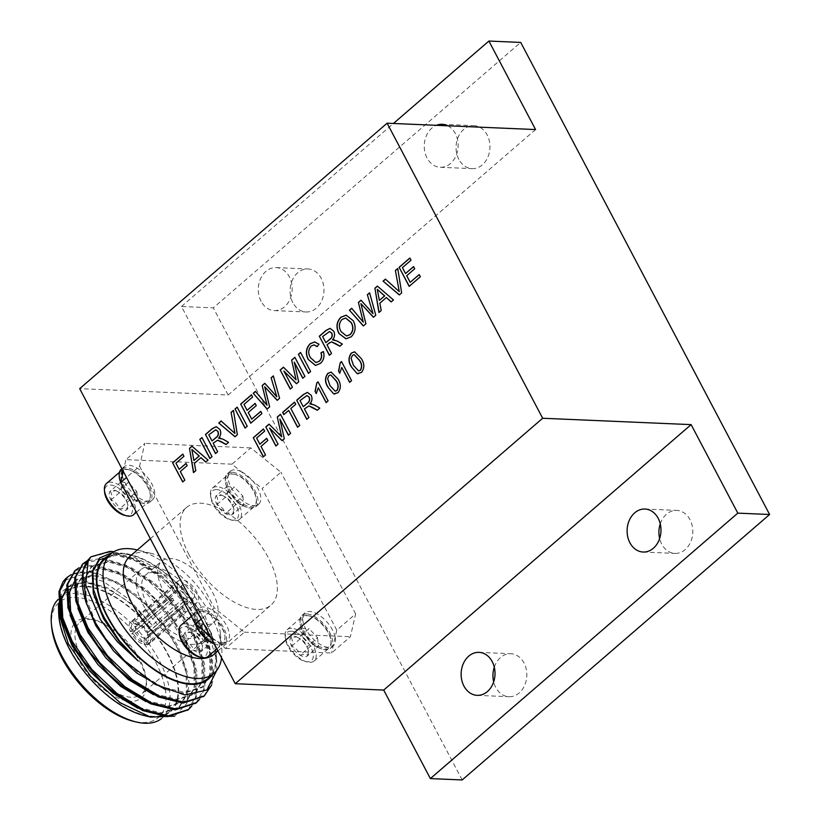 <?xml version="1.0" encoding="UTF-8"?>
<svg xmlns="http://www.w3.org/2000/svg" width="821" height="821" viewBox="0 0 821 821"><rect width="100%" height="100%" fill="white"/><g stroke="black" fill="none" stroke-linecap="round" stroke-linejoin="round"><path stroke-width="0.62" stroke-dasharray="4.11 3.08" d="M67.076 577.491A89.643 44.416 49.2 0 1 99.557 574.29L86.626 571.693L71.242 574.546M191.734 706.152L196.978 695.048L196.824 671.209L186.634 642.74L172.307 619.496L153.753 597.975L143.942 589.037L118.08 571.857L94.477 564.91L79.103 567.763M199.585 699.359L204.84 688.265L204.686 664.425L194.495 635.947L180.168 612.712L161.604 591.192L151.803 582.253L125.941 565.074L102.338 558.126L86.954 560.979M211.582 685.114L212.69 681.481L212.536 657.642L202.356 629.163L188.03 605.929L169.465 584.408L159.654 575.47L136.019 559.399L113.862 551.722M188.081 709.867L195.993 695.9L195.839 672.06L185.649 643.582L167.053 614.755L142.957 589.889L117.105 572.699L93.502 565.761L74.844 570.78M195.942 703.074L203.854 689.117L203.7 665.277L193.51 636.798L174.914 607.971L150.818 583.095L124.956 565.915L101.352 558.968L82.705 563.996M203.793 696.29L211.715 682.323L211.561 658.483L201.371 630.015L182.775 601.177L158.679 576.311L132.817 559.132L109.214 552.184L90.567 557.213M58.876 616.612A79.606 39.439 -130.8 0 1 87.016 586.132A79.606 39.439 -130.8 0 1 149.802 627.152A79.606 39.439 -130.8 0 1 178.537 693.478A79.606 39.439 -130.8 0 1 144.342 715.594M99.557 574.29L122.729 585.855L145.984 604.851L164.344 626.136L181.102 654.665L189.035 681.82L186.839 703.453L174.709 716.158M58.404 604.728L62.673 591.161L72.7 583.464L87.457 582.397L105.519 588.185C122.031 595.748 137.579 608.074 152.193 625.171L128.671 599.043L103.272 581.412L80.54 574.998L64.469 580.355M211.9 675.108A79.606 39.439 49.2 0 0 216.118 653.608A79.606 39.439 49.2 0 0 130.652 554.637A79.606 39.439 49.2 0 0 108.772 555.673M216.734 670.418L216.734 660.228L206.943 628.014L185.043 594.804L155.949 567.927L126.485 553.621L112.754 552.42M146.241 632.201L148.016 632.273A14.347 7.102 -130.8 0 0 134.541 621.374L135.793 623.744L138.934 624.504A8.61 4.259 -130.8 0 1 138.954 624.514A8.61 4.259 -130.8 0 1 146.343 630.497L146.241 632.201A11.473 5.685 49.2 0 0 136.142 623.827A11.473 5.685 49.2 0 0 135.793 623.744M136.142 623.827L138.954 624.514L175.715 592.752A8.61 4.259 49.2 0 0 173.949 592.67L137.169 624.432L134.028 623.673A11.473 5.685 49.2 0 0 132.212 631.595L135.886 630.046L172.667 598.293A8.61 4.259 49.2 0 0 173.908 600.654L137.128 632.406L133.454 633.956A11.473 5.685 49.2 0 0 143.901 642.412L144.537 638.399L181.308 606.637A8.61 4.259 49.2 0 0 183.083 606.719L146.302 638.471L145.676 642.484L146.928 644.865A14.347 7.102 -130.8 0 0 149.227 643.931L197.317 602.409A14.347 7.102 -130.8 0 1 179.111 591.171A14.347 7.102 -130.8 0 1 178.568 580.693A14.347 7.102 -130.8 0 1 187.988 582.151A14.347 7.102 -130.8 0 1 197.358 593.111A14.347 7.102 -130.8 0 1 197.317 602.409M145.676 642.484A11.473 5.685 49.2 0 0 148.468 638.091A11.473 5.685 49.2 0 0 147.482 634.561L147.585 632.858A8.61 4.259 -130.8 0 1 148.201 635.208A8.61 4.259 -130.8 0 1 147.359 637.968A8.61 4.259 -130.8 0 1 146.302 638.471M149.227 643.931A14.347 7.102 -130.8 0 0 149.268 634.633L147.482 634.561M134.028 623.673L132.776 621.302A14.347 7.102 -130.8 0 0 130.477 622.226L178.568 580.693M130.477 622.226A14.347 7.102 -130.8 0 0 130.436 631.523L132.212 631.595M163.205 590.494A40.157 19.899 49.2 0 0 214.189 621.949A40.157 19.899 49.2 0 0 203.003 578.548A40.157 19.899 49.2 0 0 161.696 561.154A40.157 19.899 49.2 0 0 163.205 590.494M134.541 621.374L173.21 587.99A14.347 7.102 49.2 0 0 171.435 587.918L132.776 621.302M130.436 631.523L169.095 598.14A14.347 7.102 49.2 0 0 170.347 600.5L131.678 633.884A14.347 7.102 -130.8 0 0 145.153 644.783L183.822 611.399A14.347 7.102 49.2 0 0 185.587 611.471L146.928 644.865M149.268 634.633L187.927 601.249A14.347 7.102 49.2 0 0 186.685 598.889L148.016 632.273M144.537 638.399A8.61 4.259 -130.8 0 1 137.128 632.406M147.585 632.858L184.366 601.095A8.61 4.259 49.2 0 0 183.124 598.735L146.343 630.497M182.642 591.325A8.61 4.259 49.2 0 0 193.571 598.068A8.61 4.259 49.2 0 0 193.797 592.957A8.61 4.259 49.2 0 0 188.183 586.061A8.61 4.259 49.2 0 0 182.324 585.034A8.61 4.259 49.2 0 0 182.642 591.325M135.886 630.046A8.61 4.259 -130.8 0 1 136.112 624.935A8.61 4.259 -130.8 0 1 137.169 624.432M133.454 633.956L131.678 633.884M145.153 644.783L143.901 642.412M173.908 600.654L170.347 600.5M169.095 598.14L172.667 598.293M187.927 601.249L184.366 601.095M183.124 598.735L186.685 598.889M183.083 606.719L185.587 611.471M183.822 611.399L181.308 606.637M173.21 587.99L175.715 592.752M173.949 592.67L171.435 587.918M147.164 604.338A40.157 19.899 -130.8 0 1 145.666 574.998A40.157 19.899 -130.8 0 1 186.972 592.393A40.157 19.899 -130.8 0 1 198.159 635.793A40.157 19.899 -130.8 0 1 147.164 604.338M142.751 604.143A47.331 23.45 49.2 0 0 202.849 641.222A47.331 23.45 49.2 0 0 189.661 590.073A47.331 23.45 49.2 0 0 140.976 569.569A47.331 23.45 49.2 0 0 142.751 604.143M161.491 718.601A78.898 39.09 49.2 0 0 162.178 718.036A78.898 39.09 49.2 0 0 140.206 632.775A78.898 39.09 49.2 0 0 59.05 598.601A78.898 39.09 49.2 0 0 58.168 599.422M70.031 649.308A78.898 39.09 49.2 0 0 170.193 711.109A78.898 39.09 49.2 0 0 148.221 625.848A78.898 39.09 49.2 0 0 67.076 591.684A78.898 39.09 49.2 0 0 70.031 649.308M51.651 626.731A76.025 37.663 -130.8 0 1 97.073 603.343A76.025 37.663 -130.8 0 1 163.04 679.737A76.025 37.663 -130.8 0 1 133.279 721.259M71.714 642.422A50.204 24.876 49.2 0 0 77.8 658.627A50.204 24.876 49.2 0 0 125.808 700.631M127.532 700.949A50.204 24.876 49.2 0 0 141.325 698.127M141.581 697.912A50.204 24.876 49.2 0 0 146.415 681.892A50.204 24.876 49.2 0 0 92.516 619.465A50.204 24.876 49.2 0 0 83.393 618.777M82.757 618.88A50.204 24.876 49.2 0 0 74.547 623.344M74.167 623.816A50.204 24.876 49.2 0 0 71.211 639.477M79.729 653.578A47.331 23.45 -130.8 0 1 75.963 628.168M76.322 627.234A47.331 23.45 -130.8 0 1 79.678 622.492A47.331 23.45 -130.8 0 1 95.328 620.153A47.331 23.45 -130.8 0 1 146.148 679.008A47.331 23.45 -130.8 0 1 141.551 694.145A47.331 23.45 -130.8 0 1 138.451 696.085M137.887 696.311A47.331 23.45 -130.8 0 1 115.782 692.514M108.824 688.234A47.331 23.45 -130.8 0 1 84.696 662.67M104.801 559.111A78.898 39.09 -130.8 0 1 185.946 593.275A78.898 39.09 -130.8 0 1 207.918 678.546M201.186 619.096L214.24 607.827L244.36 632.191L225.498 648.477L210.104 636.018M225.498 648.477L331.54 653.013L350.403 636.737L355.626 613.882L336.764 630.169L331.54 653.013M244.36 632.191L350.403 636.737M336.764 630.169L262.094 488.546L280.956 472.26L250.836 447.897L231.974 464.183L262.094 488.546M355.626 613.882L280.956 472.26M231.974 464.183L125.941 459.637L144.794 443.35L139.57 466.195L126.516 477.473M250.836 447.897L144.794 443.35M123.263 471.316L125.941 459.637M139.57 466.195L214.24 607.827M122.308 475.513A21.777 10.786 49.2 0 0 135.763 495.648A21.777 10.786 49.2 0 0 152.614 499.722A21.777 10.786 49.2 0 0 146.713 476.385A21.777 10.786 49.2 0 0 124.34 466.605A21.777 10.786 49.2 0 0 124.156 466.759A21.777 10.786 49.2 0 0 122.37 469.612M241.158 471.613A21.777 10.786 49.2 0 0 230.188 471.305A21.777 10.786 49.2 0 0 236.253 494.837A21.777 10.786 49.2 0 0 258.656 504.268A21.777 10.786 49.2 0 0 252.909 481.116A21.777 10.786 49.2 0 0 241.158 471.613M335.173 637.137A21.777 10.786 49.2 0 0 321.719 617.002A21.777 10.786 49.2 0 0 304.868 612.938A21.777 10.786 49.2 0 0 310.769 636.275A21.777 10.786 49.2 0 0 333.131 646.055A21.777 10.786 49.2 0 0 333.326 645.891A21.777 10.786 49.2 0 0 335.173 637.137M211.007 637.722A21.777 10.786 49.2 0 0 216.313 641.047A21.777 10.786 49.2 0 0 227.284 641.345A21.777 10.786 49.2 0 0 221.218 617.813A21.777 10.786 49.2 0 0 198.826 608.392A21.777 10.786 49.2 0 0 204.562 631.544M188.974 554.627A64.551 31.988 -130.8 0 1 186.552 507.47A64.551 31.988 -130.8 0 1 252.95 535.425A64.551 31.988 -130.8 0 1 270.93 605.19A64.551 31.988 -130.8 0 1 188.974 554.627M129.728 556.535A64.551 31.988 -130.8 0 1 151.064 553.344A64.551 31.988 -130.8 0 1 220.367 633.607A64.551 31.988 -130.8 0 1 214.096 654.255M137.004 549.916A78.898 39.09 -130.8 0 1 221.711 648.015A78.898 39.09 -130.8 0 1 221.598 657.826M105.519 588.185L85.076 582.325L67.63 587.251L68.615 586.399L66.214 588.914M137.866 708.287L160.054 713.685L178.588 707.815L186.305 694.628L186.203 672.82L176.946 646.774L163.759 625.335L146.733 605.59L138.031 597.647L114.458 581.915L92.937 575.542L75.491 580.468L68.656 592.895L70.011 614.96M145.728 701.503L167.915 706.902L186.449 701.021L194.156 687.844L194.064 666.026L184.797 639.99L171.62 618.552L154.584 598.807L145.892 590.863L122.308 575.131L100.798 568.758L83.352 573.684L76.507 586.112L77.872 608.176M153.578 694.71L175.766 700.108L194.31 694.238L202.017 681.061L201.925 659.242L192.658 633.207L179.481 611.768L162.445 592.023L153.743 584.08L130.17 568.348L108.649 561.964L91.213 566.89L84.368 579.328L85.733 601.383M165.616 689.589L183.627 693.324L202.171 687.454L209.878 674.277L209.776 652.459L200.519 626.413L187.342 604.985L170.306 585.24L161.604 577.296L138.031 561.564L116.51 555.181L99.064 560.107L93.779 567.516M152.193 625.171L131.155 603.589L107.582 587.857L86.061 581.473L68.615 586.399M138.841 707.435L161.039 712.833L179.573 706.963L187.28 693.786L187.188 671.968L177.921 645.922L160.978 619.557L139.016 596.805L115.433 581.073L93.922 574.69L76.476 579.616L74.064 582.12M146.702 700.652L168.89 706.05L187.434 700.18L195.141 686.992L195.049 665.184L185.782 639.138L168.839 612.764L146.867 590.012L123.294 574.29L101.773 567.906L84.337 572.832L77.492 585.26L78.847 607.324M154.564 693.868L176.751 699.266L195.295 693.396L203.003 680.209L202.9 658.401L193.643 632.355L176.7 605.98L154.728 583.228L131.155 567.496L109.634 561.123L92.188 566.049L85.353 578.477L86.431 599.443L96.673 624.637L106.617 640.123M123.735 659.93L137.559 672.06L162.106 686.941L184.612 692.472L203.146 686.602L210.864 673.425L210.761 651.607L201.494 625.571L184.561 599.197L162.589 576.445L139.016 560.712L117.495 554.329L100.049 559.255L93.214 571.693L93.604 589.57L101.096 611.193M307.752 615.709A19.622 9.719 -130.8 0 1 309.928 616.037A19.622 9.719 -130.8 0 1 330.996 640.431A19.622 9.719 -130.8 0 1 310.03 639.456A19.622 9.719 -130.8 0 1 307.752 615.709M306.623 615.452A20.658 10.232 49.2 0 0 302.087 616.807A20.658 10.232 49.2 0 0 305.104 635.587A20.658 10.232 49.2 0 0 324.541 649.442A20.658 10.232 49.2 0 0 329.088 648.077A20.658 10.232 49.2 0 0 331.089 641.468A20.658 10.232 49.2 0 0 308.912 615.791A20.658 10.232 49.2 0 0 306.623 615.452M291.691 628.342A20.658 10.232 49.2 0 0 287.145 629.707A20.658 10.232 49.2 0 0 285.144 636.316A20.658 10.232 49.2 0 0 307.321 661.993A20.658 10.232 49.2 0 0 314.145 660.977A20.658 10.232 49.2 0 0 311.128 642.196A20.658 10.232 49.2 0 0 291.691 628.342M291.229 631.216A18.585 9.205 49.2 0 0 285.339 638.389A18.585 9.205 49.2 0 0 305.289 661.5A18.585 9.205 49.2 0 0 311.385 648.303A18.585 9.205 49.2 0 0 291.229 631.216M298.454 637.825A12.418 6.158 49.2 0 0 295.283 636.501A12.418 6.158 49.2 0 0 290.798 637.496A12.418 6.158 49.2 0 0 291.64 646.189A12.418 6.158 49.2 0 0 300.127 655.199A12.418 6.158 49.2 0 0 307.783 655.527A12.418 6.158 49.2 0 0 308.614 651.946A12.418 6.158 49.2 0 0 306.941 646.845A12.418 6.158 49.2 0 0 298.454 637.825C302.682 639.58 305.515 642.576 306.941 646.845L308.46 650.273L307.783 655.527C306.674 654.193 304.129 654.08 300.127 655.199C298.752 650.991 295.919 647.985 291.64 646.189C292.789 642.084 292.502 639.19 290.798 637.496L296.75 636.86L298.454 637.825L309.055 628.67L317.553 637.681L306.941 646.845M291.64 646.189L302.251 637.024L301.41 628.342L290.798 637.496M301.41 628.342L309.055 628.67M317.553 637.681L318.394 646.373L307.783 655.527M318.394 646.373L310.738 646.045L300.127 655.199M310.738 646.045L302.251 637.024M306.818 613.944A21.777 10.786 49.2 0 0 302.036 615.381A21.777 10.786 49.2 0 0 307.937 638.717A21.777 10.786 49.2 0 0 330.309 648.498A21.777 10.786 49.2 0 0 330.494 648.333A21.777 10.786 49.2 0 0 327.312 628.537A21.777 10.786 49.2 0 0 306.818 613.944M233.082 474.086A19.622 9.719 -130.8 0 1 235.258 474.405A19.622 9.719 -130.8 0 1 256.326 498.809A19.622 9.719 -130.8 0 1 235.35 497.824A19.622 9.719 -130.8 0 1 233.082 474.086M231.953 473.82A20.658 10.232 49.2 0 0 227.417 475.185A20.658 10.232 49.2 0 0 230.434 493.965A20.658 10.232 49.2 0 0 249.871 507.809A20.658 10.232 49.2 0 0 254.418 506.454A20.658 10.232 49.2 0 0 256.419 499.845A20.658 10.232 49.2 0 0 234.242 474.158A20.658 10.232 49.2 0 0 231.953 473.82M217.021 486.72A20.658 10.232 49.2 0 0 212.475 488.085A20.658 10.232 49.2 0 0 210.474 494.694A20.658 10.232 49.2 0 0 232.651 520.37A20.658 10.232 49.2 0 0 239.475 519.344A20.658 10.232 49.2 0 0 236.458 500.574A20.658 10.232 49.2 0 0 217.021 486.72M216.559 489.593A18.585 9.205 49.2 0 0 210.669 496.767A18.585 9.205 49.2 0 0 230.619 519.878A18.585 9.205 49.2 0 0 236.715 506.68A18.585 9.205 49.2 0 0 216.559 489.593M223.774 496.202A12.418 6.158 49.2 0 0 220.613 494.868A12.418 6.158 49.2 0 0 216.128 495.874A12.418 6.158 49.2 0 0 216.97 504.556A12.418 6.158 49.2 0 0 225.457 513.577A12.418 6.158 49.2 0 0 233.113 513.905A12.418 6.158 49.2 0 0 233.944 510.313A12.418 6.158 49.2 0 0 232.271 505.213A12.418 6.158 49.2 0 0 223.774 496.202C228.012 497.947 230.845 500.954 232.271 505.213L233.79 508.64L233.113 513.905C232.004 512.561 229.459 512.458 225.457 513.577C224.082 509.369 221.249 506.362 216.97 504.556C218.109 500.461 217.832 497.567 216.128 495.874L222.081 495.237L223.774 496.202L234.385 487.038L242.883 496.058L232.271 505.213M216.97 504.556L227.571 495.402L226.74 486.709L216.128 495.874M226.74 486.709L234.385 487.038M242.883 496.058L243.724 504.741L233.113 513.905M243.724 504.741L236.068 504.412L225.457 513.577M236.068 504.412L227.571 495.402M232.148 472.311A21.777 10.786 49.2 0 0 227.366 473.748A21.777 10.786 49.2 0 0 233.431 497.28A21.777 10.786 49.2 0 0 255.824 506.711A21.777 10.786 49.2 0 0 250.087 483.559A21.777 10.786 49.2 0 0 232.148 472.311M201.709 611.163A19.622 9.719 -130.8 0 1 203.885 611.491A19.622 9.719 -130.8 0 1 224.954 635.885A19.622 9.719 -130.8 0 1 203.988 634.91A19.622 9.719 -130.8 0 1 201.709 611.163M214.281 643.951A20.658 10.232 49.2 0 0 218.509 644.896A20.658 10.232 49.2 0 0 223.045 643.531A20.658 10.232 49.2 0 0 225.046 636.922A20.658 10.232 49.2 0 0 202.879 611.245A20.658 10.232 49.2 0 0 200.581 610.906A20.658 10.232 49.2 0 0 196.045 612.261A20.658 10.232 49.2 0 0 195.244 623.847M208.103 656.431A20.658 10.232 49.2 0 0 205.096 637.65A20.658 10.232 49.2 0 0 185.649 623.796A20.658 10.232 49.2 0 0 181.113 625.161M199.257 656.954A18.585 9.205 49.2 0 0 205.353 643.756A18.585 9.205 49.2 0 0 185.187 626.669A18.585 9.205 49.2 0 0 179.296 633.843M192.412 633.278A12.418 6.158 49.2 0 0 189.241 631.954A12.418 6.158 49.2 0 0 184.756 632.95A12.418 6.158 49.2 0 0 185.597 641.642A12.418 6.158 49.2 0 0 194.095 650.653A12.418 6.158 49.2 0 0 201.74 650.981A12.418 6.158 49.2 0 0 202.571 647.4A12.418 6.158 49.2 0 0 200.899 642.299A12.418 6.158 49.2 0 0 192.412 633.278C196.64 635.033 199.472 638.03 200.899 642.299L202.418 645.727L201.74 650.981C200.642 649.647 198.087 649.534 194.095 650.653C192.709 646.445 189.877 643.438 185.597 641.642C186.747 637.537 186.459 634.643 184.756 632.95L190.708 632.314L192.412 633.278L203.023 624.124L211.51 633.135L200.899 642.299M185.597 641.642L196.209 632.478L195.367 623.796L184.756 632.95M195.367 623.796L203.023 624.124M211.51 633.135L212.352 641.827L201.74 650.981M212.352 641.827L204.696 641.499L194.095 650.653M204.696 641.499L196.209 632.478M214.219 643.828A21.777 10.786 49.2 0 0 224.451 643.787A21.777 10.786 49.2 0 0 221.28 623.991A21.777 10.786 49.2 0 0 200.776 609.398A21.777 10.786 49.2 0 0 195.993 610.834A21.777 10.786 49.2 0 0 195.665 624.34M127.039 469.54A19.622 9.719 -130.8 0 1 129.215 469.858A19.622 9.719 -130.8 0 1 150.284 494.263A19.622 9.719 -130.8 0 1 129.318 493.277A19.622 9.719 -130.8 0 1 127.039 469.54M124.279 489.254A20.658 10.232 49.2 0 0 143.839 503.263A20.658 10.232 49.2 0 0 148.375 501.908A20.658 10.232 49.2 0 0 150.376 495.299A20.658 10.232 49.2 0 0 128.209 469.612A20.658 10.232 49.2 0 0 125.911 469.273A20.658 10.232 49.2 0 0 121.375 470.638A20.658 10.232 49.2 0 0 119.404 477.606M133.433 514.798A20.658 10.232 49.2 0 0 130.416 496.028A20.658 10.232 49.2 0 0 110.979 482.173A20.658 10.232 49.2 0 0 106.443 483.538M124.587 515.331A18.585 9.205 49.2 0 0 130.672 502.134A18.585 9.205 49.2 0 0 110.517 485.047A18.585 9.205 49.2 0 0 104.626 492.22M117.742 491.656A12.418 6.158 49.2 0 0 114.571 490.322A12.418 6.158 49.2 0 0 110.086 491.327A12.418 6.158 49.2 0 0 110.927 500.01A12.418 6.158 49.2 0 0 119.425 509.03A12.418 6.158 49.2 0 0 127.07 509.359A12.418 6.158 49.2 0 0 127.902 505.767A12.418 6.158 49.2 0 0 126.229 500.666A12.418 6.158 49.2 0 0 117.742 491.656C121.97 493.4 124.802 496.407 126.229 500.666L127.748 504.094L127.07 509.359C125.972 508.014 123.417 507.912 119.425 509.03C118.039 504.823 115.207 501.816 110.927 500.01C112.077 495.915 111.789 493.021 110.086 491.327L116.038 490.691L117.742 491.656L128.343 482.491L136.84 491.512L126.229 500.666M110.927 500.01L121.539 490.855L120.697 482.163L110.086 491.327M120.697 482.163L128.343 482.491M136.84 491.512L137.682 500.194L127.07 509.359M137.682 500.194L130.026 499.866L119.425 509.03M130.026 499.866L121.539 490.855M120.779 482.194A21.777 10.786 49.2 0 0 134.962 499.609A21.777 10.786 49.2 0 0 149.781 502.165A21.777 10.786 49.2 0 0 146.61 482.368A21.777 10.786 49.2 0 0 126.106 467.765A21.777 10.786 49.2 0 0 121.323 469.202M535.569 129.564L228.135 395.014L79.678 388.651M228.135 395.014L181.472 306.5L213.286 307.865L520.709 42.415M462.182 779.95L213.286 307.865M660.269 523.88A21.51 16.933 92.5 0 1 676.781 510.405A21.51 16.933 92.5 0 1 692.78 532.624A21.51 16.933 92.5 0 1 674.944 553.395A21.51 16.933 92.5 0 1 661.716 544.118A21.51 16.933 92.5 0 1 659.643 538.555M494.293 667.196A21.51 16.933 92.5 0 1 510.806 653.721A21.51 16.933 92.5 0 1 526.805 675.94A21.51 16.933 92.5 0 1 508.969 696.711A21.51 16.933 92.5 0 1 495.74 687.423A21.51 16.933 92.5 0 1 493.667 681.871M458.857 159.366A21.51 16.933 92.5 0 1 458.303 136.83A21.51 16.933 92.5 0 1 473.922 125.654A21.51 16.933 92.5 0 1 489.932 147.872A21.51 16.933 92.5 0 1 472.085 168.644A21.51 16.933 92.5 0 1 458.857 159.366M292.881 302.672A21.51 16.933 92.5 0 1 292.338 280.146A21.51 16.933 92.5 0 1 307.957 268.97A21.51 16.933 92.5 0 1 323.956 291.188A21.51 16.933 92.5 0 1 306.11 311.959A21.51 16.933 92.5 0 1 292.881 302.672M261.078 301.307A21.51 16.933 92.5 0 1 260.524 278.781A21.51 16.933 92.5 0 1 276.143 267.605A21.51 16.933 92.5 0 1 292.143 289.823A21.51 16.933 92.5 0 1 274.296 310.595A21.51 16.933 92.5 0 1 261.078 301.307M447.784 125.798A21.51 16.933 92.5 0 1 457.708 150.192A21.51 16.933 92.5 0 1 440.272 167.279A21.51 16.933 92.5 0 1 427.043 158.001A21.51 16.933 92.5 0 1 436.341 125.315M181.472 306.5L393.444 123.468M354.641 351.829L361.281 358.572M361.456 358.582C364.729 363.487 364.801 368.116 361.661 372.467L361.486 372.457M361.661 372.467L358.295 373.781M354.272 354.672L352.609 355.349L351.265 358.408L353.625 365.335L358.685 370.907M341.68 361.579L351.573 380.657M351.747 380.667L349.623 382.35M341.947 367.48L339.74 373.329M331.171 372.087L337.811 378.84M337.985 378.85C341.259 383.746 341.32 388.374 338.19 392.736L338.016 392.725M338.19 392.736L334.824 394.049M330.801 374.94L329.129 375.618L327.795 378.676L330.155 385.603L335.214 391.176M318.209 381.837L328.102 400.925M328.277 400.935L326.142 402.618M318.476 387.748L316.27 393.587M309.045 405.943L304.591 408.92L308.932 417.479M309.107 417.489L306.787 419.336M307.536 392.407L311.169 395.26M311.344 395.26C312.729 398.493 312.288 401.366 309.999 403.891M311.682 403.809L319.769 408.119M319.944 408.129L317.306 410.254M307.003 395.578L300.209 400.597L303.431 406.713M294.626 402.208L295.899 404.312L291.014 408.53L299.737 425.411M299.922 425.422L297.592 427.269M288.859 410.387L283.789 414.605M269.688 428.018L278.032 444.161M278.206 444.171L275.877 446.019M269.226 424.139L281.87 436.803M280.659 414.266L290.552 433.355M290.726 433.365L288.397 435.212M280.053 419.059L284.323 438.722M284.497 438.732L282.075 440.672M266.733 438.404L268.015 440.497L261.17 446.408L265.511 454.967M265.686 454.978L263.356 456.825M263.644 428.962L264.629 431.158M264.803 431.169L256.604 438.086M256.778 438.086L260.011 444.212M386.527 297.561L380.031 303.175L381.211 310.543M381.385 310.543L378.933 312.514M377.527 286.098L393.475 299.952M393.649 299.963L391.186 301.923M377.475 289.351L379.518 300.414M361.096 303.637L365.889 323.772M366.063 323.782L363.344 325.968M351.829 308.286L363.457 322.15M361.178 300.209L368.229 307.885M368.403 307.896L373.237 313.704M369.758 292.81L375.802 315.213M375.977 315.223L373.432 317.255M397.754 268.631L401.643 292.902M401.818 292.902L399.314 294.913M385.603 279.13L399.427 291.588M419.223 274.666L420.331 276.759M420.506 276.769L409.186 286.385M410.048 258.01L411.034 260.206M411.208 260.216L402.423 267.636M402.608 267.646L405.697 273.526M413.722 266.599L414.708 268.795M414.882 268.806L406.682 275.723M406.867 275.723L410.346 282.332M346.277 315.182L353.482 320.795C356.447 326.871 355.75 332.207 351.398 336.805L351.214 336.795M351.398 336.805L346.072 338.816M345.713 318.055L342.254 319.4C339.011 323.064 338.693 327.158 341.3 331.684L346.606 335.974M331.633 341.895L327.189 344.882L331.53 353.44M331.705 353.451L329.375 355.298M330.134 328.369L333.757 331.222M333.942 331.222C335.327 334.455 334.886 337.328 332.597 339.853M334.28 339.771L342.367 344.081M342.542 344.091L339.894 346.216M329.59 331.54L322.797 336.559L326.029 342.675M323.597 351.552C324.88 356.335 323.926 360.245 320.713 363.293L320.539 363.282M320.713 363.293L315.613 365.458M314.7 341.947L318.979 344.215M319.153 344.215L317.132 346.647M314.094 344.902L311.231 346.031M311.405 346.041C308.409 349.448 308.121 353.307 310.554 357.597L310.379 357.587M310.554 357.597L315.921 362.523M300.589 352.527L310.605 371.513M310.779 371.513L308.45 373.37M284.066 371.071L292.409 387.214M292.584 387.225L290.254 389.072M283.604 367.192L296.248 379.856M295.037 357.32L304.93 376.408M305.104 376.418L302.775 378.265M294.431 362.112L298.7 381.786M298.885 381.786L296.453 383.725M264.865 386.732L269.657 406.867M269.832 406.877L267.102 409.063M255.598 391.381L267.215 405.246M264.947 383.304L271.987 390.981M272.172 390.991L276.995 396.8M273.526 375.895L279.571 398.308M279.745 398.308L277.2 400.35M260.791 411.475L261.899 413.568M262.073 413.568L250.744 423.195M251.616 394.819L252.601 397.015M252.776 397.015L243.991 404.445M244.165 404.445L247.265 410.326M255.29 403.398L256.275 405.595M256.45 405.605L248.25 412.522M248.424 412.532L251.914 419.141M237.218 407.247L247.224 426.232M247.398 426.243L245.079 428.09M233.451 410.5L237.341 434.771M237.515 434.771L235.011 436.782M221.301 420.988L235.124 433.457M217.801 440.189L213.347 443.176L217.688 451.735M217.863 451.745L215.543 453.592M216.292 426.663L219.925 429.516M220.1 429.516C221.485 432.749 221.044 435.623 218.755 438.147M220.439 438.065L228.525 442.375M228.7 442.386L226.062 444.51M215.759 429.835L208.965 434.853L212.187 440.969M202.007 437.644L212.023 456.63M212.198 456.64L209.868 458.487M201.104 457.666L194.598 463.28L195.788 470.649M195.962 470.659L193.499 472.619M192.093 446.203L208.041 460.068M208.216 460.068L205.763 462.038M192.042 449.456L194.084 460.519M186.059 463.537L187.332 465.63L180.487 471.541L184.828 480.111M185.002 480.111L182.683 481.968M182.96 454.095L183.945 456.291M184.12 456.302L175.92 463.218M176.105 463.218L179.327 469.345M130.652 554.637L126.485 553.621M216.118 653.608L216.734 660.228M147.359 637.968L193.571 598.068M136.112 624.935L182.324 585.034M148.201 635.208L148.468 638.091M198.159 635.793L214.189 621.949M145.666 574.998L161.696 561.154M162.178 718.036L170.193 711.109M59.05 598.601L67.076 591.684M95.328 620.153L92.516 619.465M146.148 679.008L146.415 681.892M140.976 569.569L83.568 619.147M83.054 619.578L79.678 622.492M202.849 641.222L146.815 689.599M146.456 689.917L141.551 694.145M217.965 650.92L270.93 605.19M150.356 538.72L186.552 507.47M151.064 553.344L137.302 549.988M220.367 633.607L221.711 648.015M145.984 604.851L146.733 605.59M172.307 619.496L171.62 618.552M153.753 597.975L154.584 598.807M180.168 612.712L179.481 611.768M161.604 591.192L162.445 592.023M188.03 605.929L187.342 604.985M169.465 584.408L170.306 585.24M163.759 625.335L164.344 626.136M178.588 707.815L179.573 706.963M75.491 580.468L76.476 579.616M186.449 701.021L187.434 700.18M83.352 573.684L84.337 572.832M194.31 694.238L195.295 693.396M91.213 566.89L92.188 566.049M202.171 687.454L203.146 686.602M99.064 560.107L100.049 559.255M309.928 616.037L308.912 615.791M330.996 640.431L331.089 641.468M314.145 660.977L329.088 648.077M287.145 629.707L302.087 616.807M305.289 661.5L307.321 661.993M285.339 638.389L285.144 636.316M296.75 636.86L295.283 636.501M308.46 650.273L308.614 651.946M304.868 612.938L302.036 615.381M333.326 645.891L330.494 648.333M235.258 474.405L234.242 474.158M256.326 498.809L256.419 499.845M239.475 519.344L254.418 506.454M212.475 488.085L227.417 475.185M230.619 519.878L232.651 520.37M210.669 496.767L210.474 494.694M222.081 495.227L220.613 494.868M233.79 508.64L233.944 510.313M230.188 471.305L227.366 473.748M258.656 504.268L255.824 506.711M203.885 611.491L202.879 611.245M224.954 635.885L225.046 636.922M216.877 648.857L223.045 643.531M191.293 616.366L196.045 612.261M190.708 632.314L189.241 631.954M202.418 645.727L202.571 647.4M198.826 608.392L195.993 610.834M227.284 641.345L224.451 643.787M129.215 469.858L128.209 469.612M150.284 494.263L150.376 495.299M136.399 512.242L148.375 501.908M119.476 472.28L121.375 470.638M116.038 490.681L114.571 490.322M127.748 504.094L127.902 505.767M124.156 466.759L121.898 468.709M152.614 499.722L149.781 502.165M477.155 695.346L508.969 696.711M479.002 652.356L510.806 653.721M643.13 552.03L674.944 553.395M644.967 509.041L676.781 510.405M274.296 310.595L306.11 311.959M276.143 267.605L307.957 268.97M440.272 167.279L472.085 168.644M442.119 124.289L473.922 125.654"/><path stroke-width="1.23" d="M71.242 574.546L67.476 577.132L59.943 590.781L61.082 613.769L72.248 641.396L91.829 669.382L116.91 693.396L143.747 709.734L168.336 715.83L188.573 709.447L191.734 706.152M79.103 567.763L75.337 570.349L67.804 583.988L68.933 606.986L80.109 634.612L99.69 662.598L124.761 686.613L151.608 702.95L176.187 709.046L196.435 702.663L199.585 699.359M86.954 560.979L83.198 563.555L75.655 577.204L76.794 600.202L87.97 627.819L107.541 655.805L132.622 679.829L159.459 696.157L184.048 702.263L204.285 695.88L211.582 685.114M113.862 551.722L110.199 551.343L91.039 556.782L88.258 559.717A89.643 44.416 -130.8 0 0 86.513 603.661L94.918 621.99L105.981 639.251L124.464 660.648L155.21 684.386L184.766 694.956L206.871 690.009L216.734 670.418M67.076 577.491A89.643 44.416 49.2 0 0 66.645 577.84A89.643 44.416 49.2 0 0 62.899 582.017L58.958 591.623L60.097 614.621L71.263 642.248L82.357 659.54L100.993 681.112L115.925 694.248L142.762 710.586L167.351 716.682L188.081 709.867M74.844 570.78L66.819 584.839L67.958 607.838L79.124 635.454L90.207 652.757L108.854 674.328L123.786 687.464L150.623 703.792L175.212 709.888L195.942 703.074M82.705 563.996L74.68 578.056L75.809 601.044L86.985 628.67L98.068 645.963L116.715 667.545L131.637 680.671L158.484 697.008L183.073 703.104L203.793 696.29M90.567 557.213L82.531 571.272L86.513 603.661M174.709 716.158L150.53 717.102L144.342 715.594A79.606 39.439 -130.8 0 1 69.59 649.298A79.606 39.439 -130.8 0 1 58.876 616.612L58.404 604.728M150.53 717.102L120.235 702.797L90.608 676.34L68.359 643.808L58.507 612.61M64.469 580.355L62.899 582.017M108.772 555.673A79.606 39.439 49.2 0 0 107.315 616.725A79.606 39.439 49.2 0 0 163.133 675.293A79.606 39.439 49.2 0 0 211.9 675.108M112.754 552.42L99.7 557.911L92.968 570.626L93.42 589.098L101.096 611.193L104.411 617.956L119.271 640.698L138.256 661.059L117.341 641.745L100.47 619.629L85.682 585.127L88.258 559.717M58.168 599.422A78.898 39.09 49.2 0 0 51.384 623.847A78.898 39.09 49.2 0 0 62.006 656.236A78.898 39.09 49.2 0 0 136.091 721.946A78.898 39.09 49.2 0 0 161.491 718.601M136.091 721.946L133.279 721.259A76.025 37.663 -130.8 0 1 61.893 657.939A76.025 37.663 -130.8 0 1 51.651 626.731L51.384 623.847M125.808 700.631A50.204 24.876 49.2 0 0 127.532 700.949M83.393 618.777A50.204 24.876 49.2 0 0 82.757 618.88M71.211 639.477A50.204 24.876 49.2 0 0 71.714 642.422M84.696 662.67A47.331 23.45 -130.8 0 1 81.453 657.067A47.331 23.45 -130.8 0 1 79.729 653.578M75.963 628.168A47.331 23.45 -130.8 0 1 76.322 627.234M138.451 696.085A47.331 23.45 -130.8 0 1 137.887 696.311M115.782 692.514A47.331 23.45 -130.8 0 1 108.824 688.234M221.598 657.826A78.898 39.09 -130.8 0 1 214.045 673.251L207.918 678.546A78.898 39.09 -130.8 0 1 107.756 616.745A78.898 39.09 -130.8 0 1 104.801 559.111L110.917 553.826A78.898 39.09 -130.8 0 1 137.004 549.916L137.302 549.988M210.104 636.018L195.377 624.114L201.186 619.096M126.516 477.473L120.708 482.481L123.263 471.316M120.708 482.481L195.377 624.114M217.965 650.92L214.096 654.255A64.551 31.988 -130.8 0 1 132.14 603.692A64.551 31.988 -130.8 0 1 129.728 556.535L150.356 538.72M214.045 673.251A78.898 39.09 -130.8 0 1 113.873 611.45A78.898 39.09 -130.8 0 1 110.917 553.826M67.63 587.251L60.795 599.679L61.873 620.645L72.115 645.84L90.043 671.362L113 693.263L137.866 708.287M70.011 614.96L79.976 639.056L97.904 664.579L120.851 686.479L145.728 701.503M77.872 608.176L87.837 632.273L105.765 657.795L128.712 679.696L153.578 694.71M85.733 601.383L95.698 625.489L113.616 651.012L136.573 672.912L165.616 689.589M93.779 567.516L92.229 572.535L93.307 593.501L103.559 618.695L118.758 640.975L138.256 661.059M66.214 588.914L61.78 598.837L62.858 619.793L73.1 644.988L82.705 660.022M82.357 659.54L100.162 680.291L113.975 692.421L138.841 707.435M74.064 582.12L69.631 592.044L70.719 613.01L80.961 638.204L90.567 653.239M90.207 652.757L108.854 674.328M108.434 673.908L121.836 685.638L146.702 700.652M78.847 607.324L88.822 631.421L98.428 646.455M98.068 645.963L116.715 667.545M116.284 667.114L129.697 678.844L154.564 693.868M105.981 639.251L124.464 660.648M195.244 623.847A20.658 10.232 49.2 0 0 214.281 643.951M191.293 616.366L181.113 625.161A20.658 10.232 49.2 0 0 179.101 631.77A20.658 10.232 49.2 0 0 201.278 657.447A20.658 10.232 49.2 0 0 208.103 656.431L216.877 648.857M179.101 631.77L179.296 633.843A18.585 9.205 49.2 0 0 199.257 656.954L201.278 657.447M204.562 631.544A21.777 10.786 49.2 0 0 211.007 637.722M195.665 624.34A21.777 10.786 49.2 0 0 213.481 643.49A21.777 10.786 49.2 0 0 214.219 643.828M119.404 477.606A20.658 10.232 49.2 0 0 124.279 489.254M119.476 472.28L106.443 483.538A20.658 10.232 49.2 0 0 104.431 490.147A20.658 10.232 49.2 0 0 126.608 515.824A20.658 10.232 49.2 0 0 133.433 514.798L136.399 512.242M104.431 490.147L104.626 492.22A18.585 9.205 49.2 0 0 124.587 515.331L126.608 515.824M122.37 469.612A21.777 10.786 49.2 0 0 122.308 475.513M121.898 468.709L121.323 469.202A21.777 10.786 49.2 0 0 119.476 477.955A21.777 10.786 49.2 0 0 120.779 482.194M195.788 470.649L193.499 472.619L189.487 448.297L191.919 446.203L208.041 460.068L205.763 462.038L200.929 457.656L194.423 463.27L195.788 470.649M217.688 451.735L215.543 453.592L205.476 434.494L212.095 428.778L216.21 426.653L219.925 429.516C221.311 432.739 220.87 435.612 218.581 438.137L223.24 439.266L228.525 442.375L226.062 444.51L217.709 440.189L213.173 443.166L217.688 451.735M247.224 426.232L245.079 428.09L235.011 408.991L237.156 407.134L247.224 426.232M269.657 406.867L267.102 409.063L253.196 393.29L255.423 391.371L267.041 405.235L262.176 385.531L264.773 383.294L276.821 396.789L271.125 377.814L273.342 375.895L279.571 398.308L277.2 400.35L264.68 386.732L269.657 406.867M310.605 371.513L308.45 373.37L298.382 354.272L300.537 352.414L310.605 371.513M331.53 353.44L329.375 355.298L319.307 336.2L325.927 330.483L330.042 328.359L333.757 331.222C335.153 334.445 334.701 337.318 332.423 339.843L337.082 340.972L342.367 344.081L339.894 346.216L331.551 341.895L329.211 342.973L327.015 344.871L331.53 353.44M420.331 276.759L409.186 286.385L399.119 267.297L409.874 258.01L411.034 260.206L402.423 267.636L405.523 273.516L413.548 266.589L414.708 268.795L406.682 275.723L410.172 282.332L419.172 274.563L420.331 276.759M365.889 323.772L363.344 325.968L349.428 310.194L351.655 308.275L363.272 322.14L358.418 302.436L361.004 300.199L373.052 313.694L367.356 294.718L369.583 292.799L375.802 315.213L373.432 317.255L360.922 303.637L365.889 323.772M265.511 454.967L263.356 456.825L253.289 437.737L263.459 428.952L264.629 431.158L256.604 438.086L259.836 444.202L266.681 438.291L267.841 440.497L260.996 446.408L265.511 454.967M299.737 425.411L297.592 427.269L288.684 410.387L283.789 414.605L282.629 412.399L294.565 402.095L295.724 404.301L290.839 408.53L299.737 425.411M318.035 381.837L328.102 400.925L326.142 402.618L318.302 387.738L316.27 393.587L315.079 391.34L316.773 382.925L318.035 381.837M341.505 361.568L351.573 380.657L349.623 382.35L341.772 367.469L339.74 373.329L338.55 371.071L340.253 362.656L341.505 361.568M387.112 123.201L79.678 388.651L235.247 683.708L383.705 690.071L691.128 424.621L737.802 513.135L769.616 514.5L520.709 42.415L488.895 41.05L535.569 129.564L387.112 123.201L542.671 418.258L235.247 683.708M357.104 373.565L351.501 367.018C348.227 362.123 348.155 357.484 351.285 353.122L354.559 351.819L361.281 358.572C364.555 363.477 364.616 368.106 361.486 372.457L357.104 373.565L351.501 367.018M333.634 393.834L328.031 387.286C324.757 382.391 324.685 377.752 327.815 373.391L331.089 372.087L337.811 378.84C341.084 383.746 341.146 388.374 338.016 392.725L333.634 393.834L328.031 387.286M308.932 417.479L306.787 419.336L296.72 400.238L303.339 394.521L307.454 392.397L311.169 395.26C312.555 398.483 312.113 401.366 309.825 403.881L314.484 405.01L319.769 408.119L317.306 410.254L308.953 405.933L304.417 408.909L308.932 417.479M278.032 444.161L275.877 446.019L265.809 426.93L269.052 424.129L281.685 436.793L277.272 417.027L280.484 414.256L290.552 433.355L288.397 435.212L279.879 419.059L284.323 438.722L282.075 440.672L269.514 428.008L278.032 444.161M381.211 310.543L378.933 312.514L374.92 288.192L377.342 286.088L393.475 299.952L391.186 301.923L386.352 297.551L379.846 303.165L381.211 310.543M401.643 292.902L399.314 294.913L383.089 281.131L385.418 279.119L399.252 291.578L395.394 270.499L397.733 268.488L401.643 292.902M351.214 336.795L345.98 338.816L338.95 333.5C335.81 327.343 336.466 321.904 340.9 317.204L346.195 315.182L353.307 320.785C356.273 326.871 355.575 332.207 351.214 336.795M319.174 361.25C321.442 358.993 322.027 356.17 320.939 352.784L323.412 351.552C324.706 356.324 323.751 360.234 320.539 363.282L315.521 365.448L308.234 359.454C305.238 353.502 305.884 348.268 310.174 343.732L314.617 341.947L318.979 344.215L317.132 346.647L314.002 344.902L311.231 346.031C308.234 349.448 307.947 353.297 310.379 357.587L315.828 362.523L319.348 361.261C321.616 359.003 322.212 356.17 321.114 352.784L320.939 352.784M292.409 387.214L290.254 389.072L280.187 369.984L283.43 367.182L296.073 379.846L291.65 360.08L294.862 357.309L304.93 376.408L302.775 378.265L294.257 362.112L298.7 381.786L296.453 383.725L283.892 371.061L292.409 387.214M261.899 413.568L250.744 423.195L240.676 404.096L251.442 394.809L252.601 397.015L243.991 404.445L247.09 410.315L255.105 403.388L256.275 405.595L248.25 412.522L251.739 419.131L260.739 411.362L261.899 413.568M237.341 434.771L235.011 436.782L218.786 423L221.116 420.988L234.95 433.447L231.091 412.368L233.431 410.356L237.341 434.771M212.023 456.63L209.868 458.487L199.801 439.399L201.956 437.542L212.023 456.63M184.828 480.111L182.683 481.968L172.615 462.87L182.785 454.085L183.945 456.291L175.92 463.218L179.152 469.335L185.998 463.424L187.157 465.63L180.312 471.541L184.828 480.111M542.671 418.258L691.128 424.621M737.802 513.135L430.368 778.585L462.182 779.95L769.616 514.5M430.368 778.585L383.705 690.071M659.643 538.555A21.51 16.933 92.5 0 1 660.269 523.88M493.667 681.871A21.51 16.933 92.5 0 1 494.293 667.196M463.927 686.058A21.51 16.933 92.5 0 1 463.372 663.532A21.51 16.933 92.5 0 1 479.002 652.356A21.51 16.933 92.5 0 1 495.001 674.575A21.51 16.933 92.5 0 1 477.155 695.346A21.51 16.933 92.5 0 1 463.927 686.058M629.902 542.753A21.51 16.933 92.5 0 1 629.348 520.216A21.51 16.933 92.5 0 1 644.967 509.041A21.51 16.933 92.5 0 1 660.967 531.259A21.51 16.933 92.5 0 1 643.13 552.03A21.51 16.933 92.5 0 1 629.902 542.753M436.341 125.315A21.51 16.933 92.5 0 1 442.119 124.289A21.51 16.933 92.5 0 1 447.784 125.798M393.444 123.468L488.895 41.05M351.675 367.028C348.402 362.123 348.33 357.494 351.46 353.133L351.285 353.122M351.46 353.133L354.641 351.829M358.295 373.781L357.279 373.576M358.685 370.907L360.501 370.261C362.287 366.925 361.948 363.59 359.495 360.265L354.272 354.672M351.09 358.408L353.451 365.324L358.592 370.907L360.327 370.261C362.112 366.915 361.774 363.58 359.321 360.255L354.19 354.672L352.425 355.339L351.09 358.408M349.736 382.247L341.772 367.469M339.822 373.165L338.55 371.071M338.724 371.071L340.253 362.656M340.428 362.656L341.567 361.681M328.205 387.296C324.931 382.391 324.859 377.763 327.99 373.401L327.815 373.391M327.99 373.401L331.171 372.087M334.824 394.049L333.808 393.834M335.214 391.176L337.031 390.529C338.816 387.194 338.478 383.859 336.025 380.534L330.801 374.94M327.62 378.666L329.98 385.593L335.122 391.165L336.846 390.529C338.642 387.184 338.303 383.848 335.851 380.523L330.709 374.94L328.954 375.608L327.62 378.666M326.265 402.516L318.302 387.738M316.352 393.433L315.079 391.34M315.254 391.34L316.773 382.925M316.957 382.925L318.096 381.939M306.9 419.233L296.72 400.238M296.894 400.248L303.513 394.532L307.536 392.407M311.682 403.809L309.825 403.881M317.368 410.192L313.273 407.863M313.448 407.873L309.045 405.943M309.219 397.179L306.91 395.578L300.024 400.586L303.257 406.703L307.516 403.183C309.589 401.715 310.153 399.714 309.219 397.179L307.003 395.578M307.516 403.183L307.341 403.183C309.414 401.715 309.979 399.704 309.045 397.169M303.257 406.703L307.341 403.183M297.705 427.177L288.684 410.387M283.912 414.502L282.629 412.399M282.814 412.409L294.626 402.208M276 445.916L265.809 426.93M265.983 426.93L269.134 424.221M277.272 417.027L281.685 436.793M277.447 417.037L280.536 414.369M288.52 435.109L279.879 419.059M282.167 440.59L269.514 428.008M263.479 456.722L253.289 437.737M253.473 437.747L263.52 429.065M266.733 438.404L259.836 444.202M379.086 312.38L374.92 288.192M375.094 288.192L377.434 286.17M391.268 301.851L386.352 297.551M379.333 300.404L384.721 295.919L377.291 289.341L379.333 300.404L384.546 295.909L377.291 289.341M363.436 325.886L349.428 310.194M349.613 310.205L351.737 308.368M358.418 302.436L363.272 322.14M358.592 302.446L361.086 300.291M367.356 294.718L373.052 313.694M367.531 294.729L369.614 292.923M373.534 317.173L360.922 303.637M399.396 294.842L383.089 281.131M383.263 281.141L385.511 279.202M395.394 270.499L399.252 291.578M395.578 270.509L397.754 268.631M409.299 286.283L399.119 267.297M399.293 267.307L409.936 258.112M413.599 266.702L405.523 273.516M419.223 274.666L410.172 282.332M346.072 338.816L338.95 333.5M339.124 333.511C335.994 327.343 336.641 321.914 341.074 317.214L340.9 317.204M341.074 317.214L346.277 315.182M346.606 335.974L350.228 334.609C353.358 331.079 353.728 327.086 351.326 322.632L345.713 318.055M342.08 319.4C338.837 323.064 338.519 327.158 341.115 331.674L346.513 335.963L350.044 334.599C353.184 331.068 353.543 327.076 351.152 322.622L345.62 318.045L342.08 319.4M329.498 355.195L319.307 336.2M319.492 336.21L326.111 330.494L330.134 328.369M334.28 339.771L332.423 339.843M339.966 346.154L335.871 343.825M336.046 343.835L331.633 341.895M331.817 333.141L329.508 331.54L322.622 336.548L325.855 342.665L330.114 339.145C332.187 337.677 332.751 335.676 331.817 333.141L329.59 331.54M330.114 339.145L329.939 339.135C332.012 337.667 332.577 335.666 331.643 333.131M325.855 342.665L329.939 339.135M321.114 352.784L323.443 351.634M315.613 365.458L308.234 359.454M308.409 359.465C305.412 353.512 306.059 348.268 310.348 343.742L310.174 343.732M310.348 343.742L314.7 341.947M317.204 346.554L314.094 344.902M315.921 362.523L319.348 361.261M308.563 373.268L298.382 354.272M298.557 354.282L300.589 352.527M290.377 388.969L280.187 369.984M280.372 369.984L283.512 367.274M291.65 360.08L296.073 379.846M291.824 360.091L294.924 357.422M302.898 378.163L294.257 362.112M296.545 383.643L283.892 371.061M267.205 408.981L253.196 393.29M253.371 393.3L255.495 391.463M262.176 385.531L267.041 405.235M262.361 385.542L264.855 383.386M271.125 377.814L276.821 396.789M271.299 377.814L273.383 376.018M277.293 400.268L264.68 386.732M250.867 423.092L240.676 404.096M240.861 404.106L251.493 394.922M255.167 403.501L247.09 410.315M260.791 411.475L251.739 419.131M245.192 427.987L235.011 408.991M235.186 409.002L237.218 407.247M235.093 436.71L218.786 423M218.961 423.01L221.208 421.07M231.091 412.368L234.95 433.447M231.276 412.378L233.451 410.5M215.656 453.49L205.476 434.494M205.65 434.504L212.27 428.788L216.292 426.663M220.439 438.065L218.581 438.137M226.124 444.448L222.029 442.119M222.214 442.129L217.801 440.189M217.976 431.436L215.666 429.835L208.78 434.843L212.013 440.959L216.272 437.439C218.345 435.972 218.92 433.97 217.976 431.436L215.759 429.835M216.272 437.439L216.097 437.429C218.17 435.961 218.735 433.96 217.801 431.425M212.013 440.959L216.097 437.429M209.981 458.385L199.801 439.399M199.975 439.399L202.007 437.644M193.653 472.486L189.487 448.297M189.672 448.307L192.011 446.285M205.845 461.956L200.929 457.656M193.91 460.509L199.298 456.024L191.868 449.446L193.91 460.509L199.113 456.014L191.868 449.446M182.796 481.865L172.615 462.87M172.79 462.88L182.837 454.198M186.059 463.537L179.152 469.335M187.599 710.298L188.573 709.447M195.449 703.505L196.435 702.663M203.31 696.721L204.296 695.88M66.645 577.84L67.476 577.132M74.352 571.2L75.327 570.349M82.203 564.407L83.188 563.565M90.064 557.623L91.049 556.782M83.568 619.147L83.054 619.578M100.162 680.291L100.993 681.112"/></g></svg>
